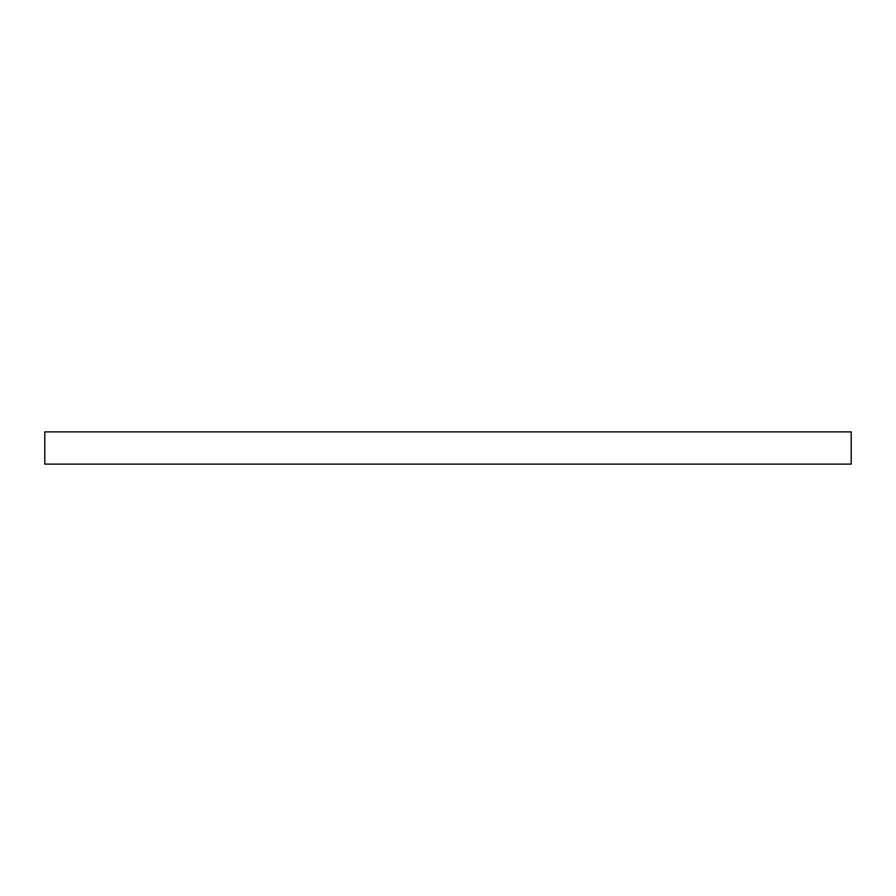<?xml version="1.0" encoding="UTF-8"?>
<svg xmlns="http://www.w3.org/2000/svg" width="896" height="896" viewBox="0 0 896 896"><rect width="100%" height="100%" fill="white"/><g stroke="black" fill="none" stroke-linecap="round" stroke-linejoin="round"><path stroke-width="1.34" d="M44.8 431.872L44.8 464.128L851.2 464.128L851.2 431.872L44.8 431.872L44.8 464.128L851.2 464.128L851.2 431.872L44.8 431.872"/></g></svg>
